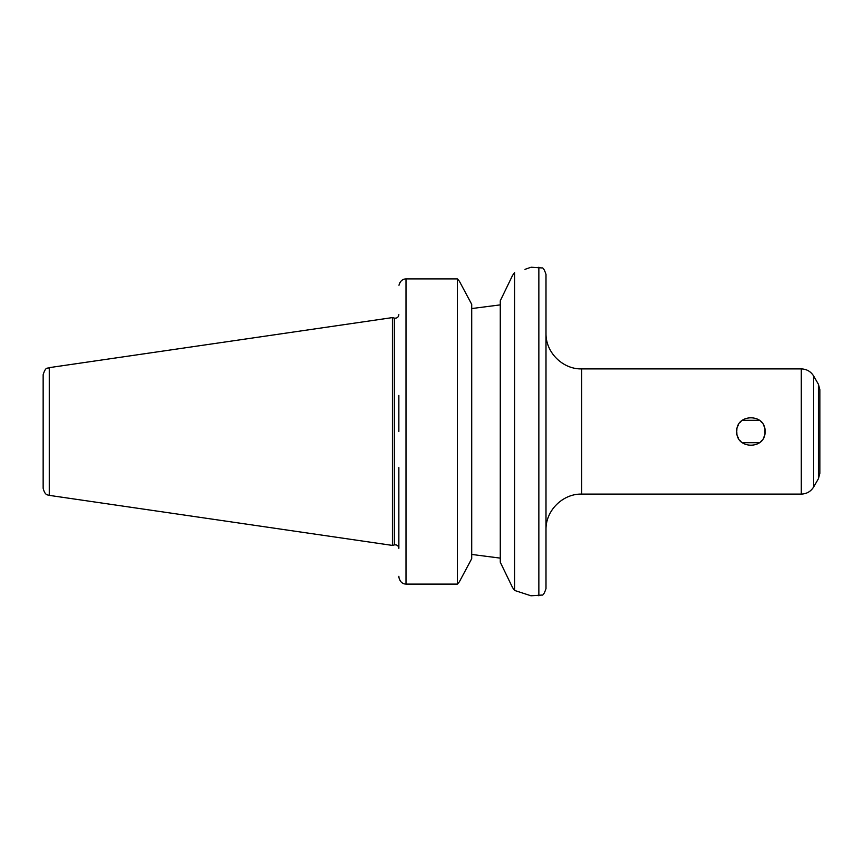 <?xml version="1.0" encoding="UTF-8"?>
<svg xmlns="http://www.w3.org/2000/svg" width="863" height="863" viewBox="0 0 863 863"><rect width="100%" height="100%" fill="white"/><g stroke="black" fill="none" stroke-linecap="round" stroke-linejoin="round"><path stroke-width="1.29" d="M759.537 420.292L742.277 420.292M742.277 442.708L759.537 442.708M736.883 429.645L736.754 431.5C735.891 413.248 765.934 413.248 765.06 431.5C765.934 449.752 735.891 449.752 736.754 431.5L736.883 433.366M737.649 436.451L738.437 438.177M739.925 440.421L741.177 441.78M760.637 441.78L761.889 440.421M763.388 438.177L764.165 436.451M764.931 433.366L764.931 429.645M764.165 426.549L763.388 424.823M761.889 422.579L760.637 421.22M741.177 421.22L739.925 422.579M738.437 424.823L737.649 426.549M581.716 368.911L801.296 368.911L801.296 494.089L581.716 494.089L581.716 368.911C562.633 369.407 545.502 352.287 545.999 333.194M531.015 267.217L541.996 267.951C543.054 267.487 544.391 269.623 545.999 274.358L545.999 588.642C544.391 593.377 543.054 595.524 541.996 595.06L530.993 595.783L514.575 590.432L512.536 587.552L514.575 590.432L514.575 272.568C536.322 265.631 536.322 265.631 514.575 272.568L512.536 275.448L514.575 272.568M813.669 486.948L813.669 376.052L818.415 384.283L818.415 478.728L813.669 486.948C810.81 491.532 806.689 493.916 801.296 494.089M819.85 389.634L819.85 473.366L819.85 389.634L818.415 384.283M398.986 577.746C400.108 581.835 402.449 583.96 405.998 584.111C402.449 583.96 400.108 581.835 398.986 577.746L398.857 576.29L398.986 577.746M398.857 431.5L398.857 395.405M471.716 304.348L469.925 300.971L471.716 304.348L471.716 558.652L469.925 562.029L471.716 558.652M399.44 283.636L398.986 285.254C400.108 281.165 402.449 279.04 405.998 278.9L457.422 278.9L457.422 584.111L405.998 584.111L405.998 278.9M405.621 278.911L404.909 278.986M404.456 279.083L402.568 279.871M402.309 280.033L401.371 280.777M400.292 282.039L399.774 282.913M398.857 547.929L398.857 467.595M469.925 562.029L459.353 581.824L457.422 584.111M469.925 300.971L459.353 281.176L457.422 278.9M529.947 267.606L524.995 269.353M500.281 558.124L471.716 554.445L500.281 558.124M512.536 587.552L500.281 562.212L500.281 300.788L512.536 275.448M471.716 308.555L500.281 304.876L471.716 308.555M49.267 367.638L392.428 317.595L392.428 545.416L49.267 495.373L49.267 367.638C47.605 368.954 45.922 365.847 43.15 374.704L43.15 486.861M43.15 431.5L43.15 488.296C45.081 495.998 47.983 494.682 49.267 495.373M398.857 314.661C398.479 317.271 396.98 318.425 394.359 318.113L394.359 544.898L392.428 545.416M538.857 267.217L538.857 595.783M581.716 494.089C562.633 493.604 545.502 510.723 545.999 529.806M813.669 376.052C810.81 371.468 806.689 369.084 801.296 368.911M818.415 478.728L819.85 473.366M394.359 544.898C396.98 544.585 398.479 545.729 398.857 548.339M394.359 318.113L392.428 317.595"/></g></svg>
